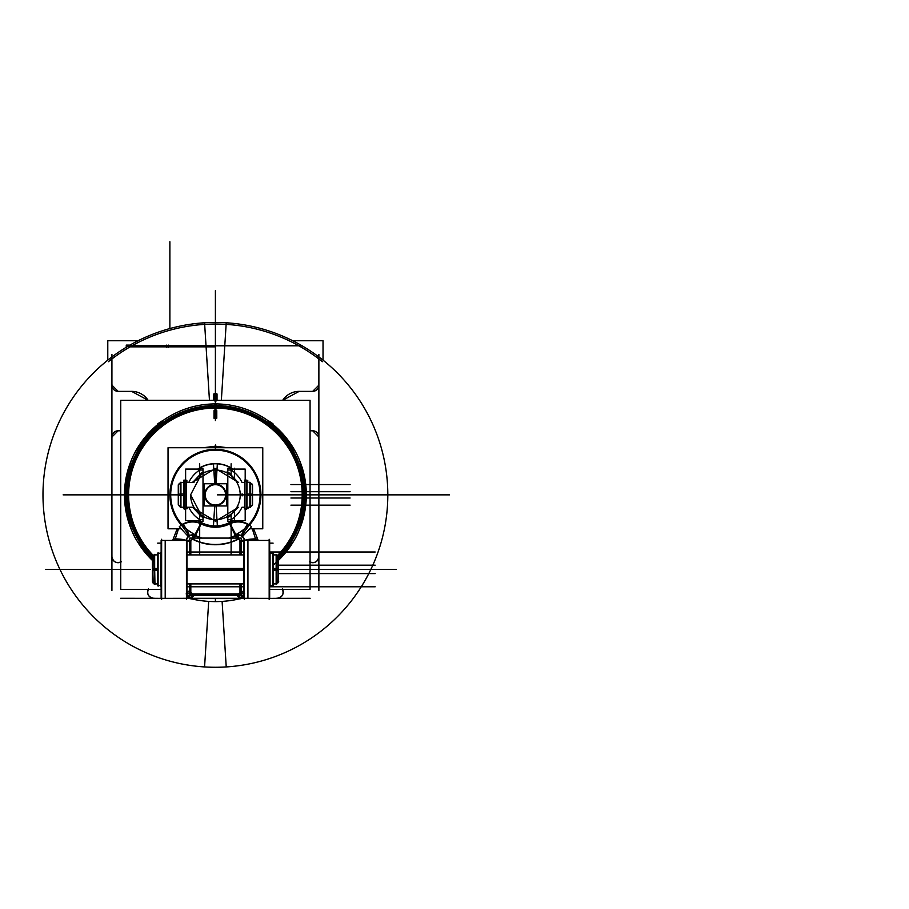 <?xml version="1.0" encoding="UTF-8"?>
<svg xmlns="http://www.w3.org/2000/svg" width="909" height="909" viewBox="0 0 909 909"><rect width="100%" height="100%" fill="white"/><g stroke="black" fill="none" stroke-linecap="round" stroke-linejoin="round"><path stroke-width="1.36" d="M269.666 589.418L310.06 589.418L310.06 400.29L120.738 400.29L120.738 589.418L161.132 589.418M272.689 565.466A90.923 90.923 0 0 0 215.399 403.926A90.923 90.923 0 0 1 278.393 560.433A90.923 90.923 0 0 0 215.399 403.926A90.923 90.923 0 0 0 152.417 560.433A90.923 90.923 0 0 1 215.399 403.926A90.923 90.923 0 0 1 278.393 560.433A90.923 90.923 0 0 0 215.399 403.926A90.923 90.923 0 0 1 278.393 560.433M278.154 556.603A88.037 88.037 0 0 0 215.399 406.823A88.037 88.037 0 0 0 152.655 556.603A88.037 88.037 0 0 1 215.399 406.823A88.037 88.037 0 0 1 278.154 556.603A88.037 88.037 0 0 0 215.399 406.823A88.037 88.037 0 0 1 278.154 556.603A88.037 88.037 0 0 0 215.399 406.823A88.037 88.037 0 0 0 152.655 556.603A88.037 88.037 0 0 1 215.399 406.823A88.037 88.037 0 0 1 278.154 556.603M322.388 361.691A170.824 170.824 0 0 0 108.421 361.691A170.824 170.824 0 0 1 322.388 361.691M130.123 346.852L131.975 345.795M208.695 601.394L204.57 666.933A172.415 172.415 0 0 0 387.813 494.86A172.415 172.415 0 0 0 204.57 322.775L209.456 400.29M278.393 558.194A89.332 89.332 0 0 0 209.797 405.698M272.961 423.753C259.11 414.345 276.416 427.764 286.994 440.104L294.618 450.557C309.276 473.316 308.14 519.993 293.448 541.366L289.221 547.411L278.393 558.853M215.399 405.346L216.308 404.994L214.501 404.994L215.399 405.346M221.353 400.29L226.227 322.775A172.415 172.415 0 0 0 42.984 494.86A172.415 172.415 0 0 0 226.227 666.933L222.103 601.394M221.012 405.698A89.332 89.332 0 0 0 152.417 558.194M152.417 558.853L141.588 547.411L137.35 541.366C122.658 519.993 121.522 473.316 136.18 450.557L143.815 440.104C154.382 427.764 171.699 414.345 157.836 423.753M215.399 402.596L215.399 404.948M323.025 360.146L323.025 340.75L292.721 340.75M107.785 360.146L107.785 340.75L138.088 340.75M128.635 345.795L302.163 345.795L128.635 345.795M318.877 354.408L318.877 590.43M310.117 598.292L269.666 598.361L269.666 540.435L243.862 540.435L269.666 540.435M243.862 540.435L243.862 598.361L269.666 598.361L241.794 598.292M189.015 598.292L161.132 598.361L161.132 540.435L186.936 540.435L161.132 540.435M186.936 540.435L186.936 598.361L120.681 598.292M111.921 590.43L111.921 354.408M117.431 430.786L120.738 430.786M130.385 391.404A19.714 19.714 0 0 1 148.122 400.29L131.623 391.37L148.122 400.29M132.316 391.37L117.431 391.37M148.167 589.418A6.204 6.204 0 0 0 154.45 598.258M148.462 588.873C146.622 594.077 148.383 597.213 153.769 598.292C148.383 597.213 146.622 594.077 148.462 588.873C146.622 594.077 148.383 597.213 153.769 598.292C148.383 597.213 146.622 594.077 148.462 588.873C146.622 594.077 148.383 597.213 153.769 598.292M120.738 562.137A6.204 6.204 0 0 1 111.966 555.831M118.818 430.821A6.204 6.204 0 0 0 111.966 437.672M118.125 430.786L111.921 436.99M313.366 430.786L310.06 430.786M300.424 391.404A19.714 19.714 0 0 0 282.688 400.29L299.186 391.37M298.493 391.37L313.366 391.37M282.631 589.418A6.204 6.204 0 0 1 276.347 598.258M310.06 562.137A6.204 6.204 0 0 0 318.843 555.831M309.446 561.807C314.662 563.66 317.798 561.898 318.877 556.513C317.798 561.898 314.662 563.66 309.446 561.807C314.662 563.66 317.798 561.898 318.877 556.513C317.798 561.898 314.662 563.66 309.446 561.807C314.662 563.66 317.798 561.898 318.877 556.513M311.992 430.821A6.204 6.204 0 0 1 318.843 437.672M128.453 346.852L215.172 346.852M166.722 347.533L166.722 345.102L166.722 347.533M168.324 347.533L168.324 345.102L168.324 347.533M129.942 345.102L126.26 345.102L129.942 345.102M160.359 345.795L161.529 346.852M173.562 346.852L174.789 345.795M213.763 400.29L213.763 393.972M217.035 400.29L217.035 393.972M214.354 394.722A3.306 1.034 93.3 0 1 214.41 393.665L216.399 393.665A3.306 1.034 86.7 0 1 216.444 394.722M216.41 394.699L215.399 393.711L216.41 394.699L216.41 400.892L216.41 394.699L216.41 400.892L216.41 394.699L215.399 393.711L214.399 394.699L215.399 393.711L216.41 394.699L215.399 393.711L215.399 345.795L215.399 393.711L215.399 345.795L215.399 393.711L214.399 394.699L214.399 400.892L214.399 394.699L214.399 400.892L214.399 394.699L215.399 393.711L214.399 394.699M118.818 391.324A6.204 6.204 0 0 1 111.966 384.473M311.992 391.324A6.204 6.204 0 0 0 318.843 384.473M312.673 391.37L318.877 385.166M241.26 583.908L241.26 595.293L189.549 595.293L189.549 583.908M189.549 554.899L189.549 538.094L241.26 538.094L241.26 554.899M192.663 539.196A2.102 2.102 0 0 0 190.538 541.298L190.538 554.899L190.538 541.298A2.102 2.102 0 0 1 192.663 539.196A2.102 2.102 0 0 0 190.538 541.298A2.102 2.102 0 0 1 192.663 539.196A2.102 2.102 0 0 0 190.538 541.298A2.102 2.102 0 0 1 192.663 539.196M190.538 583.908L190.538 592.089L190.538 583.908M190.822 592.782L191.958 593.907L190.822 592.782M192.64 594.191L238.158 594.191L192.64 594.191M238.851 593.907L239.976 592.782L238.851 593.907M240.26 592.089L240.26 583.908L240.26 592.089M238.135 539.196A2.102 2.102 0 0 1 240.26 541.298A2.102 2.102 0 0 0 238.135 539.196A2.102 2.102 0 0 1 240.26 541.298L240.26 554.899L240.26 541.298A2.102 2.102 0 0 0 238.135 539.196A2.102 2.102 0 0 1 240.26 541.298A2.102 2.102 0 0 0 238.84 539.31M237.238 539.412A49.62 49.62 0 0 1 193.572 539.412A49.62 49.62 0 0 0 237.238 539.412A49.62 49.62 0 0 1 193.572 539.412A49.62 49.62 0 0 0 237.238 539.412A49.62 49.62 0 0 1 193.572 539.412A49.62 49.62 0 0 0 237.238 539.412M189.549 598.292L241.26 598.292M249.611 528.788L262.769 528.788L262.769 447.739L168.04 447.739L168.04 528.788L181.198 528.788M247.566 524.402A19.339 19.339 0 0 0 229.647 523.925A32.372 32.372 0 0 1 201.15 523.925A19.339 19.339 0 0 0 183.232 524.402A19.339 19.339 0 0 1 201.15 523.925A19.339 19.339 0 0 0 183.232 524.402A19.339 19.339 0 0 1 201.15 523.925L195.492 535.469L201.15 523.925A32.372 32.372 0 0 0 229.647 523.925A32.372 32.372 0 0 1 201.15 523.925A19.339 19.339 0 0 0 183.232 524.402A19.339 19.339 0 0 1 201.15 523.925L195.492 535.469L201.15 523.925A32.372 32.372 0 0 0 229.647 523.925L235.306 535.469L229.647 523.925A19.339 19.339 0 0 1 247.566 524.402A19.339 19.339 0 0 0 229.647 523.925A32.372 32.372 0 0 1 201.15 523.925L195.492 535.469L201.15 523.925A32.372 32.372 0 0 0 229.647 523.925L235.306 535.469L229.647 523.925A19.339 19.339 0 0 1 247.566 524.402A19.339 19.339 0 0 0 229.647 523.925L235.306 535.469L229.647 523.925A19.339 19.339 0 0 1 247.566 524.402M181.641 525.391L181.539 525.277A45.518 45.518 0 0 1 183.8 462.102A45.518 45.518 0 0 1 247.009 462.102A45.518 45.518 0 0 1 249.259 525.277L249.259 525.277A45.518 45.518 0 0 0 247.009 462.102A45.518 45.518 0 0 0 183.8 462.102A45.518 45.518 0 0 0 181.539 525.277L181.641 525.391C186.572 531.685 188.947 535.378 188.765 536.458C188.947 535.378 186.572 531.685 181.641 525.391C186.572 531.685 188.947 535.378 188.765 536.458C188.947 535.378 186.572 531.685 181.641 525.391L181.641 525.391C186.572 531.685 188.947 535.378 188.765 536.458C188.947 535.378 186.572 531.685 181.641 525.391L181.539 525.277A45.518 45.518 0 0 1 183.8 462.102A45.518 45.518 0 0 1 247.009 462.102A45.518 45.518 0 0 1 249.259 525.277A45.518 45.518 0 0 0 247.009 462.102A45.518 45.518 0 0 0 183.8 462.102A45.518 45.518 0 0 0 181.539 525.277L181.641 525.391M235.795 534.617A44.689 44.689 0 0 0 250.111 466.703A44.689 44.689 0 0 0 180.698 466.703A44.689 44.689 0 0 0 195.003 534.617M277.847 556.297A87.605 87.605 0 0 0 277.177 432.741A87.605 87.605 0 0 0 153.621 432.741A87.605 87.605 0 0 0 152.962 556.297M168.04 506.018L168.04 483.69M203.241 447.739L215.399 446.194L227.568 447.739M262.769 483.69L262.769 506.018M214.785 447.058L215.978 446.478L214.785 447.058M220.853 408.255A86.775 86.775 0 0 0 153.541 555.717M186.936 597.747A106.751 106.751 0 0 0 189.549 598.429M190.697 598.713A106.751 106.751 0 0 0 240.112 598.713M241.26 598.429A106.751 106.751 0 0 0 243.862 597.747M221.16 598.576L209.638 598.576M277.256 555.717A86.775 86.775 0 0 0 209.956 408.255M194.628 535.356A45.518 45.518 0 0 0 201.184 538.094M229.613 538.094A45.518 45.518 0 0 0 236.17 535.356M244.646 593.907L239.976 598.576L190.822 598.576L186.152 593.907M195.73 535.912A6.204 6.204 0 0 0 186.504 540.435M235.079 535.912A6.204 6.204 0 0 1 244.305 540.435M241.976 536.401C241.033 534.81 243.01 530.651 247.907 523.948M253.622 528.788L257.929 539.866L256.077 539.832M242.044 536.458C241.851 535.378 244.226 531.685 249.157 525.391L249.259 525.277A45.518 45.518 0 0 0 247.009 462.102A45.518 45.518 0 0 0 183.8 462.102A45.518 45.518 0 0 0 181.539 525.277A45.518 45.518 0 0 1 183.8 462.102A45.518 45.518 0 0 1 247.009 462.102A45.518 45.518 0 0 1 249.259 525.277L249.157 525.391C244.226 531.685 241.851 535.378 242.044 536.458C241.851 535.378 244.226 531.685 249.157 525.391C244.226 531.685 241.851 535.378 242.044 536.458C241.851 535.378 244.226 531.685 249.157 525.391C244.226 531.685 241.851 535.378 242.044 536.458M252.293 528.788L255.668 539.276A13.135 2.045 0 0 0 245.623 540.423A13.135 2.045 180 0 1 255.668 539.276L252.293 528.788L255.668 539.276A13.135 2.045 0 0 0 245.623 540.423A13.135 2.045 180 0 1 255.668 539.276L252.293 528.788L255.668 539.276A13.135 2.045 180 0 0 245.623 540.423A13.135 2.045 180 0 1 255.668 539.276M244.407 541.025C244.544 539.821 248.43 539.094 256.054 538.832L256.088 540.423L256.054 538.832C248.43 539.094 244.544 539.821 244.407 541.025M202.468 524.152A19.759 19.759 0 0 0 179.3 526.731L188.265 536.515M202.116 538.094A45.234 45.234 0 0 1 194.765 535.106L200.809 523.3A31.963 31.963 0 0 0 229.988 523.3L237.579 538.094M242.544 536.515L251.498 526.731A19.759 19.759 0 0 0 228.341 524.152M174.721 539.832L172.88 539.866L177.175 528.788M188.822 536.401C189.765 534.81 187.788 530.651 182.891 523.948M175.142 539.276A13.135 2.045 -0 0 1 185.186 540.423A13.135 2.045 -0 0 0 175.142 539.276L175.107 540.423L175.142 539.276A13.135 2.045 180 0 1 185.186 540.423A13.135 2.045 -0 0 0 175.142 539.276L178.516 528.788L175.142 539.276A13.135 2.045 180 0 1 185.186 540.423A13.135 2.045 -0 0 0 175.142 539.276L178.516 528.788M174.71 540.423L174.744 538.832C182.379 539.094 186.265 539.821 186.39 541.025C186.265 539.821 182.379 539.094 174.744 538.832L174.71 540.423M190.822 540.241L190.822 554.899M190.822 583.908L190.822 595.247M189.549 540.241L186.152 540.435M189.549 595.247L186.936 595.247M186.936 593.986L189.549 592.907L186.936 593.986M189.549 541.298L186.936 541.298M193.742 539.844A1.818 1.818 0 0 0 190.856 541.639M194.731 535.162A6.488 6.488 0 0 0 186.209 540.435M236.045 535.106A45.234 45.234 0 0 1 228.682 538.094M194.765 535.106L193.231 538.094M238.169 539.253A49.904 49.904 0 0 1 192.628 539.253M239.942 541.639A1.818 1.818 0 0 0 237.067 539.844M244.589 540.435A6.488 6.488 0 0 0 236.067 535.162M239.976 595.247L239.976 583.908M239.976 554.899L239.976 540.241M241.26 595.247L243.862 595.247M244.646 540.435L241.26 540.241M243.862 541.298L241.26 541.298M241.26 592.907L243.862 593.986L241.26 592.907M241.26 595.293L241.26 598.576L240.181 598.781L236.874 595.475L241.544 590.805L243.862 593.134M241.26 597.702L243.703 595.247M239.022 595.293L240.26 598.292L239.022 595.293M189.549 593.907L241.26 593.907M189.549 595.293L189.549 598.576L190.629 598.781L193.924 595.475L189.254 590.805L186.936 593.134M191.788 595.293L190.538 598.292L191.788 595.293M187.095 595.247L189.549 597.702M216.785 416.811A3.306 1.363 84.5 0 1 216.672 418.504A3.011 0.625 180 0 1 214.126 418.504A3.306 1.363 95.5 0 1 214.013 416.811M214.399 417.242L216.41 417.242L216.41 411.095L214.399 411.095L214.399 417.242L214.399 411.095L216.41 411.095L216.41 417.242L214.399 417.242L216.41 417.242L216.41 411.095L214.399 411.095L214.399 417.242L216.41 417.242L216.41 411.095L214.399 411.095L214.399 417.242L216.41 417.242M214.024 417.606L214.024 410.675M216.785 417.606L216.785 410.675M214.354 411.107A3.306 1.023 94 0 1 214.41 410.05A3.147 0.659 180 0 0 216.399 410.05A3.306 1.023 86 0 1 216.444 411.107M213.456 525.856A31.065 31.065 0 0 0 231.375 521.493M231.522 521.414A31.065 31.065 0 0 0 232.738 520.63M232.738 469.078A31.065 31.065 0 0 0 231.522 468.305M231.375 468.215A31.065 31.065 0 0 0 213.456 463.851M233.034 469.078A31.236 31.236 0 0 0 213.445 463.681L214.763 484.702A10.181 10.181 0 0 1 225.58 494.86A10.181 10.181 0 0 1 214.763 505.006L213.445 526.027A31.236 31.236 0 0 0 233.034 520.63M227.739 516.232L226.773 517.653L229.261 516.721L238.124 507.256M238.124 482.452L229.261 472.987L226.773 472.055L227.739 473.475M192.163 482.452L215.399 468.51L215.399 470.169L215.399 468.51L238.635 482.452M238.635 507.256L215.399 521.198L215.399 519.539L215.399 521.198L192.163 507.256M201.241 515.221A24.804 24.804 0 0 0 233.954 478.384A24.804 24.804 0 0 0 201.241 474.487L190.595 494.86L201.241 515.221A24.804 24.804 0 0 0 233.954 478.384A24.804 24.804 0 0 0 201.241 474.487M227.807 473.373A24.804 24.804 0 0 0 215.399 470.044L215.399 483.747L215.399 470.044A24.804 24.804 0 0 1 240.192 494.076M227.807 516.335A24.804 24.804 0 0 0 236.874 507.256M215.399 505.54A10.681 10.681 0 0 0 226.08 494.86A10.681 10.681 0 0 0 215.399 484.167A10.681 10.681 0 0 1 226.08 494.86A10.681 10.681 0 0 1 215.399 505.54A10.681 10.681 0 0 1 204.718 494.86A10.681 10.681 0 0 1 215.399 484.167A10.681 10.681 0 0 0 204.718 494.86A10.681 10.681 0 0 0 215.399 505.54A10.681 10.681 0 0 0 226.08 494.86A10.681 10.681 0 0 0 215.399 484.167A10.681 10.681 0 0 0 204.718 494.86A10.681 10.681 0 0 0 215.399 505.54A10.681 10.681 0 0 1 204.718 494.86A10.681 10.681 0 0 1 215.399 484.167A10.681 10.681 0 0 0 206.15 500.2A10.681 10.681 0 0 0 224.648 500.2A10.681 10.681 0 0 0 215.399 484.167A10.681 10.681 0 0 1 226.08 494.86A10.681 10.681 0 0 1 215.399 505.54A10.681 10.681 0 0 0 226.08 494.86A10.681 10.681 0 0 0 215.399 484.167A10.681 10.681 0 0 0 204.718 494.86A10.681 10.681 0 0 0 215.399 505.54M226.534 483.747L204.264 483.747L204.264 505.961L226.534 505.961L226.534 483.747M217.353 463.851A31.065 31.065 0 0 0 199.423 468.215M199.287 468.305A31.065 31.065 0 0 0 198.071 469.078M198.071 520.63A31.065 31.065 0 0 0 199.287 521.414M199.423 521.493A31.065 31.065 0 0 0 217.353 525.856M197.764 520.63A31.236 31.236 0 0 0 217.365 526.027L216.035 505.006A10.181 10.181 0 0 1 205.229 494.86A10.181 10.181 0 0 1 216.035 484.702L217.365 463.681A31.236 31.236 0 0 0 197.764 469.078M203.059 473.475L204.036 472.055L201.537 472.987L192.674 482.452M192.674 507.256L201.537 516.721L204.036 517.653L203.059 516.232M203.002 473.373A24.804 24.804 0 0 0 193.924 482.452L186.209 482.452M190.617 495.632A24.804 24.804 0 0 0 203.002 516.335M227.807 468.976L227.807 520.732M231.522 468.215L227.829 468.215M231.522 521.493L227.829 521.493M231.113 470.067L227.807 469.976M231.113 472.214L231.113 468.362M230.716 469.078L245.191 469.078L245.191 481.043M245.191 508.676L245.191 520.63L230.716 520.63M231.522 470.328A29.349 29.349 0 0 1 241.999 482.452A29.349 29.349 0 0 0 231.522 470.328A29.349 29.349 0 0 1 241.999 482.452A29.349 29.349 0 0 0 231.522 470.328A29.349 29.349 0 0 1 241.999 482.452M241.999 507.256A29.349 29.349 0 0 1 231.522 519.38A29.349 29.349 0 0 0 241.999 507.256A29.349 29.349 0 0 1 231.522 519.38A29.349 29.349 0 0 0 241.999 507.256A29.349 29.349 0 0 1 231.522 519.38M200.082 469.078L185.618 469.078L185.618 481.043M185.618 508.676L185.618 520.63L200.082 520.63M199.287 519.38A29.349 29.349 0 0 1 188.799 507.256A29.349 29.349 0 0 0 199.287 519.38A29.349 29.349 0 0 1 188.799 507.256A29.349 29.349 0 0 0 199.287 519.38A29.349 29.349 0 0 1 188.799 507.256M188.799 482.452A29.349 29.349 0 0 1 199.287 470.328A29.349 29.349 0 0 0 188.799 482.452A29.349 29.349 0 0 1 199.287 470.328A29.349 29.349 0 0 0 188.799 482.452A29.349 29.349 0 0 1 199.287 470.328M202.968 468.215L199.287 468.215M202.968 521.493L199.287 521.493M203.002 469.976L199.685 470.067M203.002 468.976L203.002 520.732M244.362 599.52L244.362 539.264M269.166 599.52L269.166 539.264M247.93 540.423L243.942 540.423M244.362 540.435L269.166 540.435M269.166 540.423L243.862 540.423M243.942 540.435L247.93 540.435L247.93 598.361L243.942 598.361M186.436 599.52L186.436 539.264M161.632 599.52L161.632 539.264M165.199 540.423L161.211 540.423M186.436 540.435L161.632 540.435M161.632 540.423L186.936 540.423M161.211 540.435L165.199 540.435L165.199 598.361L161.211 598.361M273.098 570.318L276.143 570.318L276.143 554.592L278.393 556.842L278.393 570.193L276.825 570.284M276.427 554.876L273.109 554.899L276.45 554.876L276.427 583.908L276.825 554.876L272.711 554.899L276.825 554.876L276.427 570.318M154.382 570.318L153.973 554.876L154.382 583.908L154.382 554.899L157.712 554.876L154.382 554.899L154.973 554.285M153.973 570.284L152.417 570.193L152.417 556.842L154.666 554.592L154.666 570.329L157.712 570.318M278.109 582.771L278.109 556.035M276.506 583.817L278.699 581.635L276.143 584.192L276.143 568.477L273.098 568.489M276.825 568.511L278.393 568.614L278.393 581.942M276.825 569.398L278.109 569.398L276.825 569.398M276.427 569.398L276.825 583.908L272.711 583.908M273.109 569.398L276.143 569.398L273.109 569.398M186.936 568.489L243.862 568.489M157.689 584.521L157.689 554.274M158.098 583.908L153.973 583.908L154.382 569.398M152.78 582.305L154.973 584.498L154.666 568.477L157.712 568.489M154.666 569.398L157.689 569.398L154.666 569.398M154.666 584.192L152.417 581.942L152.417 568.614L153.973 568.511M152.701 569.398L153.973 569.398L152.701 569.398M152.701 582.771L152.701 556.035M186.936 570.318L243.862 570.318M273.098 553.263L269.666 553.263L273.098 553.24L269.666 553.263L273.098 553.24L273.098 585.544L269.666 585.544M270.064 586.203L270.064 552.592M272.689 586.203L272.689 552.592M157.712 553.263L161.143 553.24L157.712 553.263L157.712 585.544L161.143 585.544M160.734 586.203L160.734 552.592M158.109 586.203L158.109 552.592M183.834 495.632L180.948 495.632L180.948 482.168L178.278 484.838L178.278 495.485L180.664 495.632L180.664 482.452L180.255 507.256L184.322 507.256M184.322 482.452L180.255 482.452L180.255 495.632M178.278 494.86L111.898 494.86M178.562 505.574L178.562 484.145M252.248 505.574L252.248 484.145M246.975 495.632L249.861 495.632L249.861 482.168L252.532 484.838L252.532 495.485L250.145 495.632L250.145 482.452L250.543 507.256L246.487 507.256M368.111 494.86L284.199 494.86M246.816 482.452L250.543 482.452L250.543 495.632M242.112 495.905L242.112 494.86L244.589 494.86L242.112 494.86L242.112 493.803M183.834 494.076L180.948 494.076M180.255 494.098L178.278 494.223L178.278 504.87L180.948 507.54L180.948 494.064M249.861 494.064L249.861 507.54L252.532 504.87L252.532 494.223L250.543 494.098M249.861 494.076L246.975 494.076M244.987 509.222L244.987 480.486M246.566 509.222L246.566 480.486M242.112 507.256L244.589 507.256L244.589 508.676L244.589 481.043L246.975 481.043L246.975 508.676L244.589 508.676M185.811 509.222L185.811 480.486M184.232 509.222L184.232 480.486M183.834 507.256L183.834 481.043L186.209 481.043L186.209 508.676L183.834 508.676M152.655 556.603A88.037 88.037 0 0 1 215.399 406.823A88.037 88.037 0 0 0 152.655 556.603M152.417 560.433A90.923 90.923 0 0 1 215.399 403.926A90.923 90.923 0 0 0 152.417 560.433A90.923 90.923 0 0 1 215.399 403.926A90.923 90.923 0 0 0 152.417 560.433M318.877 436.99L312.673 430.786L318.877 436.99M277.04 598.292C282.415 597.213 284.176 594.077 282.335 588.873C284.176 594.077 282.415 597.213 277.04 598.292C282.415 597.213 284.176 594.077 282.335 588.873C284.176 594.077 282.415 597.213 277.04 598.292M111.921 385.166L118.125 391.37L111.921 385.166M111.921 556.513C113 561.898 116.147 563.66 121.352 561.807C116.147 563.66 113 561.898 111.921 556.513C113 561.898 116.147 563.66 121.352 561.807C116.147 563.66 113 561.898 111.921 556.513M449.512 494.86L284.392 494.86L449.512 494.86M215.399 601.61L215.399 598.576M303.686 494.86L275.87 494.86C314.23 494.86 314.23 494.86 275.87 494.86M364.304 494.86L310.06 494.86M316.798 494.86L221.307 494.86M217.603 494.86L314.559 494.86L217.603 494.86M318.093 494.86L350.113 494.86M318.32 494.86L221.364 494.86L318.32 494.86M169.881 328.558L169.881 241.726L169.881 328.558M260.088 494.86L290.925 494.86M307.685 494.86L228.239 494.86M311.264 494.86L221.773 494.86M290.687 494.86L245.237 494.86M317.377 494.86L218.546 494.86M314.912 494.86L221.001 494.86M215.399 400.346L215.399 296.823M215.399 404.312L215.399 300.799M215.399 394.154L215.399 290.63M317.661 494.86L310.798 494.86M302.89 494.86L233.034 494.86M227.148 494.86L253.736 494.86M310.537 494.86L225.387 494.86M300.39 494.86L235.522 494.86M313.366 494.86L222.557 494.86M387.813 494.86L359.964 494.86M303.322 494.86L232.59 494.86M317.559 494.86L218.365 494.86M194.208 538.094L195.367 535.731L194.208 538.094M236.59 538.094L235.431 535.731L236.59 538.094M231.113 519.641L227.807 519.743L231.113 519.641M203.002 519.743L199.685 519.641L203.002 519.743M243.862 569.398L186.936 569.398L243.862 569.398M296.073 494.86L311.128 494.86L296.073 494.86M383.825 494.86L252.532 494.86M195.094 535.276L201.048 523.414M192.64 538.094L192.64 534.81M215.399 449.625L215.399 444.956M238.158 538.094L238.158 534.81M78.174 569.386L142.395 569.386M280.233 569.386L375.178 569.386L278.393 569.398M150.564 569.386L45.45 569.386M215.399 416.583L215.399 313.764M215.399 420.549L215.399 317.73M215.399 410.436L215.399 307.617M216.41 411.095L214.399 411.095M231.113 463.795L231.113 473.714M231.113 474.282L231.113 475.657M231.113 514.051L231.113 515.426M231.113 515.994L231.113 554.899M234.431 468.215L234.431 476.634M234.431 477.305L234.431 478.941M234.431 510.778L234.431 512.415M234.431 513.074L234.431 521.493M219.058 494.86L317.059 494.86L219.058 494.86M199.685 463.795L199.685 473.714M199.685 474.282L199.685 475.657M199.685 514.051L199.685 515.426M199.685 515.994L199.685 554.899M318.502 494.86L217.421 494.86M290.925 569.386L396.051 569.386L290.925 569.398M278.393 565.182L375.178 565.182L278.393 565.193M278.393 573.59L375.178 573.59L278.393 573.602M270.064 552.002L375.178 552.002L270.064 552.013M269.666 543.127L273.098 543.127L269.666 543.15M270.064 586.771L375.178 586.771L270.064 586.782M157.712 543.127L161.132 543.127L157.712 543.15M186.936 552.013L243.862 552.013M186.936 586.782L243.862 586.782M243.362 494.86L292.562 494.86M310.128 494.86L225.796 494.86L310.128 494.86M168.256 494.86L63.141 494.86L168.256 494.86M309.344 494.86L226.58 494.86L309.344 494.86M304.856 494.86L231.056 494.86M290.925 491.701L350.113 491.701M290.925 498.007L350.113 498.007M290.925 484.554L350.113 484.554M244.589 480.145L246.975 480.145M290.925 505.154L350.113 505.154M183.834 480.145L186.209 480.145M126.26 347.533L126.26 345.102L126.26 347.533M276.506 554.967L278.699 557.149L276.506 554.979M153.973 554.876L158.098 554.876L153.973 554.899M154.973 554.297L153.973 555.285M276.45 583.908L273.109 583.908M186.936 583.908L243.862 583.908M157.712 583.908L154.382 583.908M276.143 554.615L278.393 556.865M186.936 554.899L243.862 554.899M152.417 556.865L154.666 554.615M270.143 553.24L273.314 553.24L270.143 553.263M270.143 585.544L273.314 585.544M161.359 553.24L158.189 553.24L161.359 553.263M161.359 585.544L158.189 585.544M178.323 484.781L180.63 482.474L183.913 482.452M249.918 482.224L252.213 484.531M250.543 482.452L246.487 482.452M242.112 482.452L244.589 482.452M183.913 507.256L180.596 507.256M180.63 507.233L178.323 504.927M252.213 505.188L249.918 507.483M250.134 507.256L246.816 507.256M193.912 507.256L186.209 507.256M244.589 481.043L246.975 481.043M245.294 508.676L248.032 508.676M245.294 481.043L248.032 481.043M183.834 481.043L186.209 481.043M187.277 481.043L184.527 481.043M187.277 508.676L184.527 508.676"/></g></svg>
